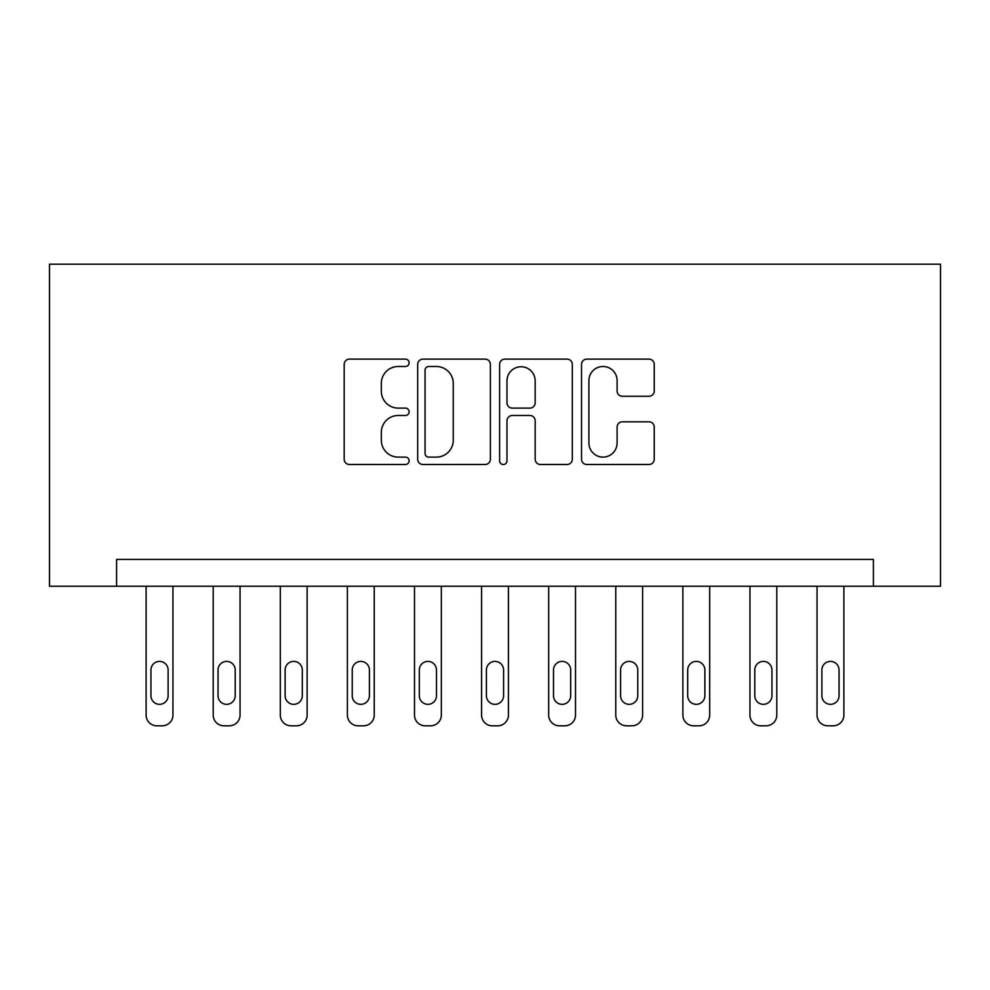<?xml version="1.0" encoding="UTF-8"?>
<svg xmlns="http://www.w3.org/2000/svg" width="990" height="990" viewBox="0 0 990 990"><rect width="100%" height="100%" fill="white"/><g stroke="black" fill="none" stroke-linecap="round" stroke-linejoin="round"><path stroke-width="1.49" d="M409.118 362.81A3.688 3.688 0 0 0 405.43 359.123L349.458 359.123A5.272 5.272 0 0 0 344.186 364.382L344.186 459.224A5.272 5.272 0 0 0 349.458 464.496L405.43 464.496A3.688 3.688 0 0 0 409.118 460.796A3.688 3.688 0 0 0 405.43 457.108L398.19 457.108A16.855 16.855 0 0 1 381.336 440.253L381.336 432.345A16.855 16.855 0 0 1 398.19 415.491L405.43 415.491A3.688 3.688 0 0 0 409.118 411.803A3.688 3.688 0 0 0 405.43 408.115L398.19 408.115A16.855 16.855 0 0 1 381.336 391.26L381.336 383.353A16.855 16.855 0 0 1 398.19 366.498L405.43 366.498A3.688 3.688 0 0 0 409.118 362.81M648.97 396.26A5.272 5.272 0 0 0 654.241 390.988L654.241 364.382A5.272 5.272 0 0 0 648.97 359.123L586.81 359.123A5.272 5.272 0 0 0 581.538 364.382L581.538 459.224A5.272 5.272 0 0 0 586.81 464.496L648.97 464.496A5.272 5.272 0 0 0 654.241 459.224L654.241 427.086A5.272 5.272 0 0 0 648.97 421.814L622.364 421.814A5.272 5.272 0 0 0 617.104 427.086L617.104 443.025A14.095 14.095 0 0 1 603.009 457.108A14.095 14.095 0 0 1 588.914 443.025L588.914 380.593A14.095 14.095 0 0 1 603.009 366.498A14.095 14.095 0 0 1 617.104 380.593L617.104 390.988A5.272 5.272 0 0 0 622.364 396.26L648.97 396.26M873.403 586.241L940.5 586.241L940.5 264.194L49.5 264.194L49.5 586.241L873.403 586.241L873.403 559.412L116.597 559.412L116.597 586.241M490.384 364.382A5.272 5.272 0 0 0 485.125 359.123L422.953 359.123A5.272 5.272 0 0 0 417.681 364.382L417.681 459.224A5.272 5.272 0 0 0 422.953 464.496L485.125 464.496A5.272 5.272 0 0 0 490.384 459.224L490.384 364.382M504.875 359.123L567.047 359.123A5.272 5.272 0 0 1 572.319 364.382L572.319 459.224A5.272 5.272 0 0 1 567.047 464.496L540.441 464.496A5.272 5.272 0 0 1 535.169 459.224L535.169 420.762A5.272 5.272 0 0 0 529.91 415.491L512.251 415.491A5.272 5.272 0 0 0 506.991 420.762L506.991 460.796A3.688 3.688 0 0 1 503.304 464.496A3.688 3.688 0 0 1 499.616 460.796L499.616 364.382A5.272 5.272 0 0 1 504.875 359.123M428.744 366.498A3.688 3.688 0 0 0 425.057 370.186L425.057 453.42A3.688 3.688 0 0 0 428.744 457.108L436.392 457.108A16.855 16.855 0 0 0 453.247 440.253L453.247 383.353A16.855 16.855 0 0 0 436.392 366.498L428.744 366.498M535.169 380.853A14.095 14.095 0 0 0 521.074 366.758A14.095 14.095 0 0 0 506.991 380.853L506.991 402.843A5.272 5.272 0 0 0 512.251 408.115L529.91 408.115A5.272 5.272 0 0 0 535.169 402.843L535.169 380.853M172.953 586.241L172.953 715.065A10.729 10.729 0 0 1 162.212 725.806L156.853 725.806A10.729 10.729 0 0 1 146.112 715.065L146.112 586.241M168.127 695.747L168.127 669.982A8.588 8.588 0 0 0 159.538 661.394A8.588 8.588 0 0 0 150.95 669.982L150.95 695.747A8.588 8.588 0 0 0 159.538 704.336A8.588 8.588 0 0 0 168.127 695.747M240.05 586.241L240.05 715.065A10.729 10.729 0 0 1 229.309 725.806L223.938 725.806A10.729 10.729 0 0 1 213.209 715.065L213.209 586.241M235.212 695.747L235.212 669.982A8.588 8.588 0 0 0 226.623 661.394A8.588 8.588 0 0 0 218.035 669.982L218.035 695.747A8.588 8.588 0 0 0 226.623 704.336A8.588 8.588 0 0 0 235.212 695.747M307.135 586.241L307.135 715.065A10.729 10.729 0 0 1 296.406 725.806L291.035 725.806A10.729 10.729 0 0 1 280.306 715.065L280.306 586.241M302.309 695.747L302.309 669.982A8.588 8.588 0 0 0 293.721 661.394A8.588 8.588 0 0 0 285.132 669.982L285.132 695.747A8.588 8.588 0 0 0 293.721 704.336A8.588 8.588 0 0 0 302.309 695.747M374.232 586.241L374.232 715.065A10.729 10.729 0 0 1 363.491 725.806L358.132 725.806A10.729 10.729 0 0 1 347.391 715.065L347.391 586.241M369.406 695.747L369.406 669.982A8.588 8.588 0 0 0 360.818 661.394A8.588 8.588 0 0 0 352.23 669.982L352.23 695.747A8.588 8.588 0 0 0 360.818 704.336A8.588 8.588 0 0 0 369.406 695.747M441.33 586.241L441.33 715.065A10.729 10.729 0 0 1 430.588 725.806L425.217 725.806A10.729 10.729 0 0 1 414.488 715.065L414.488 586.241M436.491 695.747L436.491 669.982A8.588 8.588 0 0 0 427.903 661.394A8.588 8.588 0 0 0 419.315 669.982L419.315 695.747A8.588 8.588 0 0 0 427.903 704.336A8.588 8.588 0 0 0 436.491 695.747M508.414 586.241L508.414 715.065A10.729 10.729 0 0 1 497.685 725.806L492.315 725.806A10.729 10.729 0 0 1 481.586 715.065L481.586 586.241M503.588 695.747L503.588 669.982A8.588 8.588 0 0 0 495 661.394A8.588 8.588 0 0 0 486.412 669.982L486.412 695.747A8.588 8.588 0 0 0 495 704.336A8.588 8.588 0 0 0 503.588 695.747M575.512 586.241L575.512 715.065A10.729 10.729 0 0 1 564.783 725.806L559.412 725.806A10.729 10.729 0 0 1 548.67 715.065L548.67 586.241M570.686 695.747L570.686 669.982A8.588 8.588 0 0 0 562.097 661.394A8.588 8.588 0 0 0 553.509 669.982L553.509 695.747A8.588 8.588 0 0 0 562.097 704.336A8.588 8.588 0 0 0 570.686 695.747M642.609 586.241L642.609 715.065A10.729 10.729 0 0 1 631.868 725.806L626.509 725.806A10.729 10.729 0 0 1 615.768 715.065L615.768 586.241M637.77 695.747L637.77 669.982A8.588 8.588 0 0 0 629.182 661.394A8.588 8.588 0 0 0 620.594 669.982L620.594 695.747A8.588 8.588 0 0 0 629.182 704.336A8.588 8.588 0 0 0 637.77 695.747M709.694 586.241L709.694 715.065A10.729 10.729 0 0 1 698.965 725.806L693.594 725.806A10.729 10.729 0 0 1 682.865 715.065L682.865 586.241M704.868 695.747L704.868 669.982A8.588 8.588 0 0 0 696.279 661.394A8.588 8.588 0 0 0 687.691 669.982L687.691 695.747A8.588 8.588 0 0 0 696.279 704.336A8.588 8.588 0 0 0 704.868 695.747M776.791 586.241L776.791 715.065A10.729 10.729 0 0 1 766.062 725.806L760.691 725.806A10.729 10.729 0 0 1 749.95 715.065L749.95 586.241M771.965 695.747L771.965 669.982A8.588 8.588 0 0 0 763.377 661.394A8.588 8.588 0 0 0 754.788 669.982L754.788 695.747A8.588 8.588 0 0 0 763.377 704.336A8.588 8.588 0 0 0 771.965 695.747M843.888 586.241L843.888 715.065A10.729 10.729 0 0 1 833.147 725.806L827.788 725.806A10.729 10.729 0 0 1 817.047 715.065L817.047 586.241M839.05 695.747L839.05 669.982A8.588 8.588 0 0 0 830.462 661.394A8.588 8.588 0 0 0 821.873 669.982L821.873 695.747A8.588 8.588 0 0 0 830.462 704.336A8.588 8.588 0 0 0 839.05 695.747"/></g></svg>
